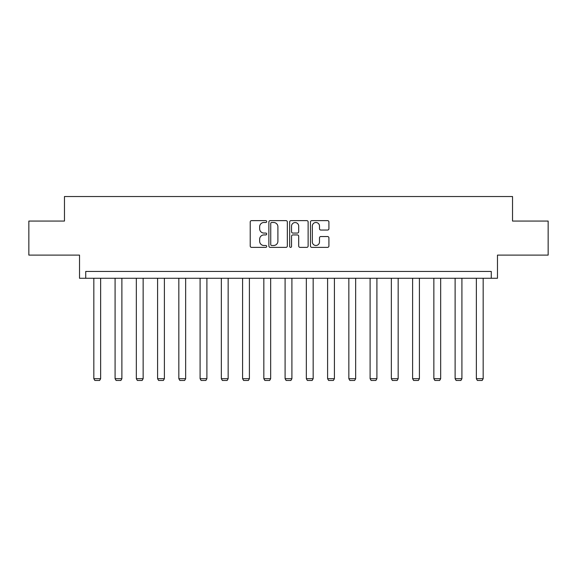 <?xml version="1.0" encoding="UTF-8"?>
<svg xmlns="http://www.w3.org/2000/svg" width="577" height="577" viewBox="0 0 577 577"><rect width="100%" height="100%" fill="white"/><g stroke="black" fill="none" stroke-linecap="round" stroke-linejoin="round"><path stroke-width="0.87" d="M266.704 221.561A0.938 0.938 0 0 0 265.766 220.623L251.558 220.623A1.334 1.334 0 0 0 250.223 221.957L250.223 246.033A1.334 1.334 0 0 0 251.558 247.367L265.766 247.367A0.938 0.938 0 0 0 266.704 246.429A0.938 0.938 0 0 0 265.766 245.492L263.927 245.492A4.277 4.277 0 0 1 259.65 241.215L259.65 239.21A4.277 4.277 0 0 1 263.927 234.933L265.766 234.933A0.938 0.938 0 0 0 266.704 233.995A0.938 0.938 0 0 0 265.766 233.058L263.927 233.058A4.277 4.277 0 0 1 259.65 228.78L259.65 226.775A4.277 4.277 0 0 1 263.927 222.498L265.766 222.498A0.938 0.938 0 0 0 266.704 221.561M28.85 221.056L28.85 255.113L79.525 255.113L79.525 278.273L497.475 278.273L497.475 255.113L548.15 255.113L548.15 221.056L512.527 221.056L512.527 196.533L64.473 196.533L64.473 221.056L28.85 221.056M327.577 230.05A1.334 1.334 0 0 0 328.919 228.716L328.919 221.957A1.334 1.334 0 0 0 327.577 220.623L311.804 220.623A1.334 1.334 0 0 0 310.462 221.957L310.462 246.033A1.334 1.334 0 0 0 311.804 247.367L327.577 247.367A1.334 1.334 0 0 0 328.919 246.033L328.919 237.875A1.334 1.334 0 0 0 327.577 236.534L320.826 236.534A1.334 1.334 0 0 0 319.492 237.875L319.492 241.914A3.577 3.577 0 0 1 315.915 245.492A3.577 3.577 0 0 1 312.337 241.914L312.337 226.076A3.577 3.577 0 0 1 315.915 222.498A3.577 3.577 0 0 1 319.492 226.076L319.492 228.716A1.334 1.334 0 0 0 320.826 230.05L327.577 230.05M491.272 278.273L491.272 271.457L85.728 271.457L85.728 278.273M287.332 221.957A1.334 1.334 0 0 0 285.99 220.623L270.216 220.623A1.334 1.334 0 0 0 268.875 221.957L268.875 246.033A1.334 1.334 0 0 0 270.216 247.367L285.99 247.367A1.334 1.334 0 0 0 287.332 246.033L287.332 221.957M291.01 220.623L306.784 220.623A1.334 1.334 0 0 1 308.125 221.957L308.125 246.033A1.334 1.334 0 0 1 306.784 247.367L300.033 247.367A1.334 1.334 0 0 1 298.698 246.033L298.698 236.267A1.334 1.334 0 0 0 297.357 234.933L292.878 234.933A1.334 1.334 0 0 0 291.544 236.267L291.544 246.429A0.938 0.938 0 0 1 290.606 247.367A0.938 0.938 0 0 1 289.668 246.429L289.668 221.957A1.334 1.334 0 0 1 291.01 220.623M271.688 222.498A0.938 0.938 0 0 0 270.75 223.429L270.75 244.561A0.938 0.938 0 0 0 271.688 245.492L273.621 245.492A4.277 4.277 0 0 0 277.905 241.215L277.905 226.775A4.277 4.277 0 0 0 273.621 222.498L271.688 222.498M298.698 226.141A3.577 3.577 0 0 0 295.121 222.563A3.577 3.577 0 0 0 291.544 226.141L291.544 231.723A1.334 1.334 0 0 0 292.878 233.058L297.357 233.058A1.334 1.334 0 0 0 298.698 231.723L298.698 226.141M100.643 278.273L100.643 378.7L93.827 378.7L93.827 278.273M100.643 378.7L99.619 380.467L94.852 380.467L93.827 378.7M121.891 278.273L121.891 378.7L115.083 378.7L115.083 278.273M121.891 378.7L120.874 380.467L116.107 380.467L115.083 378.7M143.146 278.273L143.146 378.7L136.331 378.7L136.331 278.273M143.146 378.7L142.122 380.467L137.355 380.467L136.331 378.7M164.395 278.273L164.395 378.7L157.586 378.7L157.586 278.273M164.395 378.7L163.378 380.467L158.61 380.467L157.586 378.7M185.65 278.273L185.65 378.7L178.834 378.7L178.834 278.273M185.65 378.7L184.626 380.467L179.858 380.467L178.834 378.7M206.898 278.273L206.898 378.7L200.089 378.7L200.089 278.273M206.898 378.7L205.881 380.467L201.113 380.467L200.089 378.7M228.153 278.273L228.153 378.7L221.337 378.7L221.337 278.273M228.153 378.7L227.129 380.467L222.361 380.467L221.337 378.7M249.401 278.273L249.401 378.7L242.592 378.7L242.592 278.273M249.401 378.7L248.384 380.467L243.609 380.467L242.592 378.7M270.656 278.273L270.656 378.7L263.84 378.7L263.84 278.273M270.656 378.7L269.632 380.467L264.865 380.467L263.84 378.7M291.904 278.273L291.904 378.7L285.096 378.7L285.096 278.273M291.904 378.7L290.887 380.467L286.113 380.467L285.096 378.7M313.16 278.273L313.16 378.7L306.344 378.7L306.344 278.273M313.16 378.7L312.135 380.467L307.368 380.467L306.344 378.7M334.408 278.273L334.408 378.7L327.599 378.7L327.599 278.273M334.408 378.7L333.391 380.467L328.616 380.467L327.599 378.7M355.663 278.273L355.663 378.7L348.847 378.7L348.847 278.273M355.663 378.7L354.639 380.467L349.871 380.467L348.847 378.7M376.911 278.273L376.911 378.7L370.102 378.7L370.102 278.273M376.911 378.7L375.887 380.467L371.119 380.467L370.102 378.7M398.166 278.273L398.166 378.7L391.35 378.7L391.35 278.273M398.166 378.7L397.142 380.467L392.374 380.467L391.35 378.7M419.414 278.273L419.414 378.7L412.605 378.7L412.605 278.273M419.414 378.7L418.39 380.467L413.622 380.467L412.605 378.7M440.669 278.273L440.669 378.7L433.854 378.7L433.854 278.273M440.669 378.7L439.645 380.467L434.878 380.467L433.854 378.7M461.917 278.273L461.917 378.7L455.109 378.7L455.109 278.273M461.917 378.7L460.893 380.467L456.126 380.467L455.109 378.7M483.173 278.273L483.173 378.7L476.357 378.7L476.357 278.273M483.173 378.7L482.148 380.467L477.381 380.467L476.357 378.7"/></g></svg>
